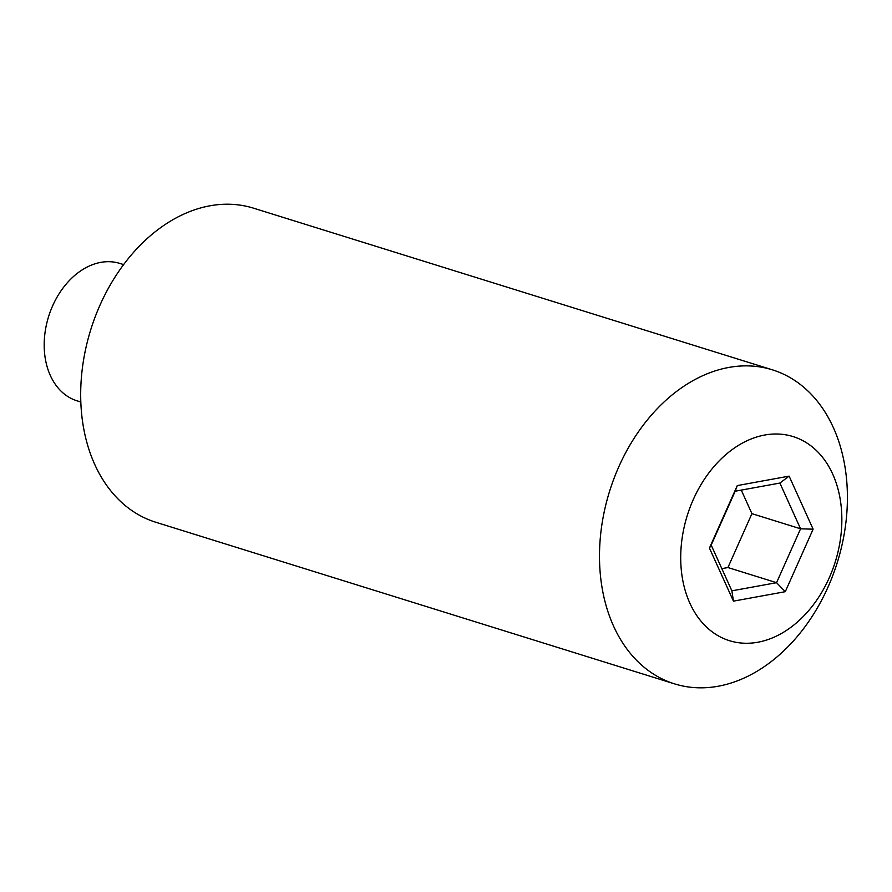 <?xml version="1.0" encoding="UTF-8"?>
<svg xmlns="http://www.w3.org/2000/svg" width="892" height="892" viewBox="0 0 892 892"><rect width="100%" height="100%" fill="white"/><g stroke="black" fill="none" stroke-linecap="round" stroke-linejoin="round"><path stroke-width="1.34" d="M721.84 568.639L727.928 567.535L776.564 582.688L800.57 528.8L779.876 483.063L735.186 491.213L711.192 545.101L731.875 590.838L776.564 582.688L785.283 591.686L733.447 601.141L709.441 548.089L737.283 485.582L789.119 476.127L813.125 529.179L785.283 591.686M727.928 567.535L751.923 513.647L800.57 528.8L813.125 529.179M751.923 513.647L741.274 490.109M772.372 369.823L253.562 208.182A164.463 119.294 107.3 0 0 82.432 367.694A164.463 119.294 107.3 0 0 81.105 407.532A164.463 119.294 107.3 0 0 155.721 522.221L674.53 683.863A164.463 119.294 -72.7 0 1 599.915 569.174A164.463 119.294 -72.7 0 1 728.742 367.459A164.463 119.294 -72.7 0 1 772.372 369.823A164.463 119.294 -72.7 0 1 837.354 562.339A164.463 119.294 -72.7 0 1 674.53 683.863M123.631 264.601L119.829 263.419A71.951 52.193 107.3 0 0 100.74 262.382A71.951 52.193 107.3 0 0 45.548 329.237A71.951 52.193 107.3 0 0 77.013 400.809L80.826 401.991M764.723 435.028A106.906 77.548 -72.7 0 1 829.281 577.726A106.906 77.548 -72.7 0 1 689.851 603.148A106.906 77.548 -72.7 0 1 764.723 435.028M779.876 483.063L789.119 476.127M731.875 590.838L733.447 601.141M737.283 485.582L735.186 491.213M711.192 545.101L709.441 548.089"/></g></svg>
